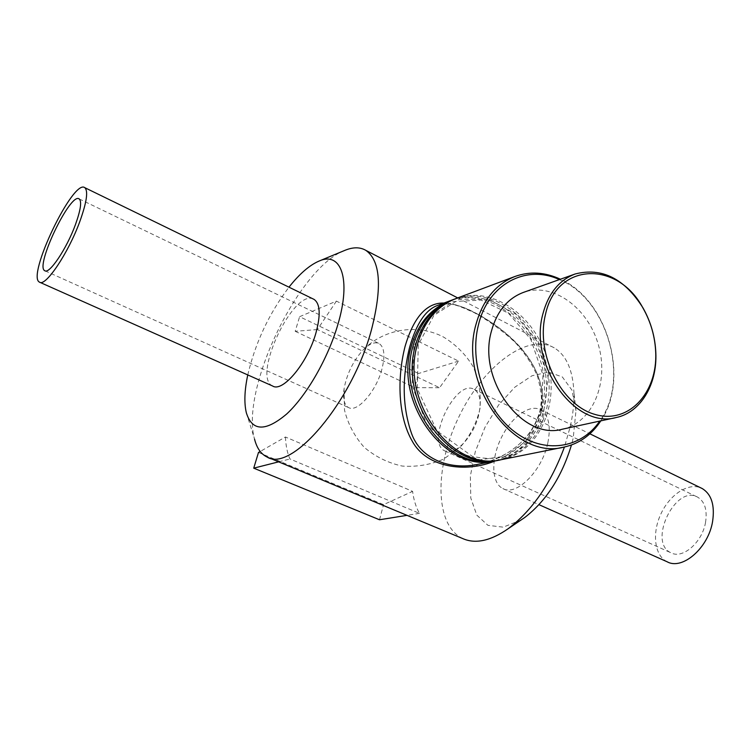 <?xml version="1.0" encoding="UTF-8"?>
<svg xmlns="http://www.w3.org/2000/svg" width="751" height="751" viewBox="0 0 751 751"><rect width="100%" height="100%" fill="white"/><g stroke="black" fill="none" stroke-linecap="round" stroke-linejoin="round"><path stroke-width="0.56" stroke-dasharray="3.75 2.82" d="M475.092 312.745C504.531 328.196 536.524 355.42 541.593 389.769C546.597 425.16 515.186 457.04 479.288 464.062C487.39 462.128 492.468 460.804 506.155 453.782C523.851 443.081 535.191 428.502 540.157 410.046L541.33 401.325C541.846 396.781 540.626 388.605 537.65 376.786C532.769 365.033 525.249 353.552 515.102 342.343C502.212 330.506 488.629 320.63 474.322 312.716C452.797 303 450.9 302.935 438.058 305.272C447.399 302.099 459.743 304.587 475.092 312.745M495.331 460.851C519.11 451.398 534.374 435.204 541.114 412.252C550.727 369.445 510.671 330.966 474.022 312.388C462.287 306.277 452.28 303.16 444.01 303.038M496.064 460.692C533.144 452.665 553.431 404.836 540.692 361.428C528.62 317.833 486.15 287.915 450.412 300.653M246.319 412.684L254.523 439.044C240.254 389.525 298.438 267.835 344.671 250.449M462.823 538.608C434.5 525.409 434.397 467.31 458.664 417.284C482.461 367.023 527.089 332.195 554.238 347.854C566.151 355.054 572.703 369.633 573.895 391.581C574.28 402.32 573.088 413.942 570.319 426.465L564.433 447.014M285.464 436.998C285.812 445.719 287.304 453.05 289.952 458.983L419.462 513.355C416.007 507.319 413.717 499.997 412.609 491.379L285.464 436.998L260.193 451.473M336.41 301.113L317.391 329.558L439.588 387.713L458.598 361.109L336.41 301.113L299.611 316.697L418.542 373.51L414.768 387.638L439.588 387.713M600.819 420.851C630.023 378.476 607.587 299.827 560.424 279.231M559.392 279.597C607.456 298.795 630.455 379.424 599.758 421.086M501.677 459.584C539.415 452.14 560.284 403.634 547.329 359.541C535.069 315.251 491.755 285.051 455.773 298.635M562.386 429.196C592.83 422.719 609.314 382.175 598.416 344.972C588.042 307.61 552.652 281.86 523.372 292.421M497.04 460.504C534.703 453.088 555.562 404.77 542.663 360.874C530.459 316.772 487.249 286.732 451.342 300.297M500.682 459.772C537.838 451.708 558.134 403.7 545.339 360.105C533.21 316.321 490.647 286.244 454.824 299.001M317.391 329.558L295.19 331.304L299.611 316.697M295.19 331.304L414.768 387.638M458.598 361.109L418.542 373.51M278.659 461.846L289.952 458.983M258.485 452.459L383.545 504.634L412.609 491.379M379.508 519.767L383.545 504.634M419.462 513.355L407.033 515.346M247.764 374.937C255.331 342.756 269.065 313.496 288.975 287.164M272.604 385.995C251.745 377.19 293.125 288.891 313.317 299.029M521.1 519.964L503.245 527.164L487.934 525.334L476.782 515.102L470.783 497.997L470.342 476.059L475.289 451.642L485.052 427.159L498.645 404.949L514.81 387.197L531.98 375.772L548.427 372.092L562.33 376.936L571.971 390.182L575.979 410.656L573.229 437.946L571.464 444.996M547.77 443.212C541.997 471.14 516.219 496.571 502.832 488.563C491.426 483.034 490.872 459.321 500.992 438.424C510.943 417.434 529.474 403.634 540.589 409.783C548.728 415.04 551.121 426.183 547.77 443.212M667.151 561.776C654.487 555.712 651.821 533.379 660.824 514.088C669.639 494.712 688.292 482.283 701.096 488M705.574 522.189C702.392 542.26 682.621 559.439 670.99 552.792C647.437 542.569 675.478 484.076 697.651 497.162C704.748 501.518 707.395 509.863 705.574 522.189M478.678 415.05C473.759 436.622 454.374 456.786 444.78 450.891C425.047 442.405 455.923 377.978 474.238 389.422C480.096 393.28 481.579 401.823 478.678 415.05M381.865 369.332C376.12 391.506 357.044 413.012 348.511 407.53C344.165 404.892 342.691 398.612 344.089 388.689C346.774 374.345 352.801 361.775 362.16 350.989C368.91 343.92 374.571 341.442 379.161 343.573C384.371 347.159 385.272 355.749 381.865 369.332M266.905 456.946L268.332 457.547M457.716 297.912L554.238 347.854M413.885 346.427L412.158 385.873L426.606 423.836L453.454 450.666L480.114 459.819L505.404 456.129L526.216 440.968L541.161 411.82L542.973 374.871L530.75 339.264L508.427 313.148L481.053 300.109L452.769 301.583L428.755 317.851L413.885 346.427M418.241 344.944L417.331 388.821L436.913 430.896L472.182 456.251C485.972 459.462 498.833 459.002 510.764 454.89L526.629 444.404L542.513 420.776L548.146 377.697L537.819 342.409L516.801 314.772L488.863 299.283L459.293 299.283L433.918 315.364L418.241 344.944M575.979 410.656L573.895 391.581M502.832 488.563L538.993 504.681M540.589 409.783L589.892 433.815M444.78 450.891L670.99 552.792M474.238 389.422L697.651 497.162M344.089 388.689L344.493 410.065C348.023 424.127 354.622 436.556 364.273 447.371C375.369 456.702 387.995 462.935 402.151 466.052C416.608 467.122 430.492 464.785 443.794 459.03L460.992 446.338C470.417 435.317 476.735 422.747 479.973 408.61C481.166 394.162 478.931 380.269 473.29 366.92C465.798 354.5 455.857 344.54 443.465 337.011C417.124 323.09 382.343 329.069 362.16 350.989M45.116 270.858L348.511 407.53M79.202 198.921L379.161 343.573"/><path stroke-width="1.13" d="M479.288 464.062L478.462 464.231L479.288 464.062M478.434 464.24C448.882 470.727 420.466 458.279 411.661 433.796C402.423 407.436 401.785 378.457 409.736 346.84C416.458 323.578 425.676 309.797 437.42 305.497L449.474 300.991C430.774 308.426 418.044 323.531 411.304 346.314C393.496 403.174 446.817 473.89 495.087 460.898L496.064 460.692M444.01 303.038C426.812 302.522 413.857 316.875 405.146 346.127C396.819 378.41 398.105 417.058 412.374 441.372C426.371 467.216 464.991 473.515 495.331 460.851M450.412 300.653L449.474 300.991M344.671 250.449L344.962 250.327C353.139 246.976 360.114 246.995 365.897 250.393C380.466 260.794 382.325 287.248 371.473 329.745C352.219 402.226 291.313 473.13 266.905 456.946C260.916 453.989 256.786 448.028 254.523 439.044M564.433 447.014C551.065 483.146 532.309 510.38 508.183 528.704C490.619 540.908 475.505 544.203 462.823 538.608L268.332 457.547M560.424 279.231C545.057 272.097 529.934 271.167 515.083 276.434C495.829 284.094 482.809 300.034 476.031 324.244C458.091 384.719 514.125 460.71 563.776 447.145C579.171 443.785 591.525 435.017 600.819 420.851M599.758 421.086C581.039 448.666 544.184 454.449 514.613 431.797C484.958 409.426 468.84 361.757 478.518 324.62C488.347 283.643 526.376 264.202 559.392 279.597M515.083 276.434L455.773 298.635C437.007 306.089 424.259 321.278 417.5 344.202C399.673 401.41 453.266 472.632 501.677 459.584L563.776 447.145M575.163 273.984L523.372 292.421C507.526 298.476 496.871 311.402 491.417 331.2C477.232 379.856 522.461 440.677 562.386 429.196L616.111 417.537C640.687 412.534 657.285 384.428 655.839 352.895C655.154 336.889 650.882 321.897 643.016 307.938C624.457 278.49 601.833 267.168 575.163 273.984C559.016 280.161 548.221 293.603 542.785 314.303C528.629 365.202 575.463 429.356 616.111 417.537M545.423 314.697C556.566 261.545 618.27 260.597 643.185 308.454C650.864 322.095 655.041 336.73 655.707 352.369C657.585 393.045 628.296 424.672 594.717 414.345C561.025 404.892 535.566 354.078 545.423 314.697M454.824 299.001L451.342 300.297C432.623 307.732 419.893 322.864 413.144 345.685C395.326 402.649 448.732 473.515 497.04 460.504L500.682 459.772M453.886 299.349C435.139 306.793 422.4 321.954 415.641 344.831C397.823 401.935 451.332 473.008 499.697 459.978M260.193 451.473L258.485 452.459L253.725 468.155L278.659 461.846M253.725 468.155L379.508 519.767L407.033 515.346M288.975 287.164C299.48 273.89 309.478 265.206 318.959 261.113C341.067 250.984 351.468 279.119 337.866 324.535C328.056 358.293 306.652 395.533 286.741 413.951C265.525 431.853 252.045 431.431 246.319 412.684C244.019 402.911 244.497 390.323 247.764 374.937M313.317 299.029L314.096 299.414C320.226 303.808 320.808 315.091 315.852 333.237C307.459 363.08 282.667 392.764 272.604 385.995L39.925 282.338M571.464 444.996C561.776 476.763 546.221 500.917 524.799 517.467L521.1 519.964M701.096 488L702.241 488.563C711.497 494.28 714.952 505.216 712.605 521.382C708.465 547.836 682.406 570.441 667.151 561.776L538.993 504.681M75.438 224.624C66.755 248.553 49.266 274.603 44.788 270.717C34.668 266.567 70.528 191.749 79.202 198.921C81.925 201.437 80.676 210.008 75.438 224.624M79.888 221.348C68.454 252.956 45.351 287.286 39.512 282.151C26.201 276.584 73.298 178.316 84.788 187.666C88.365 190.942 86.731 202.169 79.888 221.348M478.425 464.231L495.087 460.898M365.897 250.393L457.716 297.912M643.185 308.454L643.016 307.938M655.707 352.369L655.839 352.895M318.959 261.113L344.962 250.327M524.799 517.467L508.183 528.704M589.892 433.815L702.241 488.563M84.788 187.666L314.096 299.414"/></g></svg>
